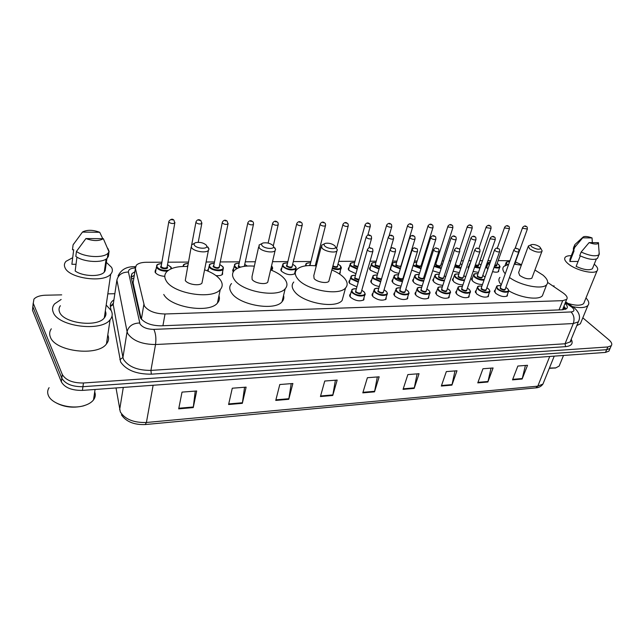 <?xml version="1.0" encoding="UTF-8"?>
<svg xmlns="http://www.w3.org/2000/svg" width="644" height="644" viewBox="0 0 644 644"><rect width="100%" height="100%" fill="white"/><g stroke="black" fill="none" stroke-linecap="round" stroke-linejoin="round"><path stroke-width="0.97" d="M207.473 270.899L208.519 268.942M233.289 271.873L233.064 269.144L233.643 268.669M295.081 273.603C290.742 275.6 286.186 274.787 281.404 271.156L281.211 268.612L281.79 268.154M355.939 273.708L348.992 270.456L348.589 267.88L349.169 267.453M377.73 273.523L370.332 270.23L369.865 267.654L370.437 267.236M398.95 273.322C395.609 272.839 393.001 271.736 391.117 270.013L390.312 268.814M468.478 268.54L468.309 266.64L468.872 266.254M487.782 269.329L486.55 266.455L487.114 266.077M164.784 276.357C160.187 276.002 157.015 274.698 155.26 272.468L155.405 270.021L156.001 269.522M356.929 286.862L349.676 283.465L349.281 280.736L349.877 280.285M379.3 286.491C375.943 285.944 373.367 284.801 371.564 283.062L371.105 280.325L371.693 279.882M401.059 286.105C397.589 285.646 394.861 284.503 392.872 282.668L392.341 279.931L392.929 279.504M422.239 285.719C418.672 285.356 415.799 284.213 413.617 282.289L413.013 279.552L413.601 279.126M442.847 285.316C439.224 285.075 436.213 283.948 433.823 281.911L433.146 279.182L433.734 278.772M462.923 284.906C459.269 284.809 456.129 283.69 453.505 281.549L452.764 278.828L453.352 278.417M482.485 284.479C478.846 284.543 475.578 283.449 472.688 281.195L471.883 278.482L472.463 278.079M364.021 297.608L363.876 299.798C359.755 301.73 355.263 300.861 350.4 297.19L350.014 294.284L350.626 293.809M386.207 297.109L386.062 299.194C382.101 301.046 377.698 300.176 372.868 296.586L372.417 293.672L373.021 293.213M407.797 296.618L407.652 298.615C403.828 300.378 399.522 299.508 394.724 295.999L394.192 293.084L394.804 292.634M428.807 296.135L428.663 298.043C424.976 299.734 420.757 298.856 415.992 295.419L415.38 292.521L415.992 292.078M449.254 295.66L449.118 297.488C445.559 299.098 441.422 298.228 436.688 294.863L436.004 291.965L436.608 291.531M469.17 295.194L469.033 296.948C465.604 298.486 461.539 297.608 456.838 294.324L456.081 291.434L456.685 291.007M488.571 294.743L488.434 296.417C485.125 297.89 481.132 297.013 476.463 293.793L475.642 290.911L476.246 290.492M507.472 294.292L507.343 295.894C504.139 297.311 500.219 296.433 495.59 293.278L494.689 290.404L495.292 290.001M161.805 262.205L146.268 262.277C141.503 262.358 138.178 263.356 136.278 265.272L135.401 268.427L144.425 306.037C148.305 311.124 155.172 313.773 165.033 313.982L562.703 300.659L566.631 299.428C567.944 297.705 566.736 295.524 563.009 292.867L547.666 282.45M133.582 279.85L133.115 282.772L141.221 319.022M509.943 260.723L498.158 260.619M490.817 260.651L487.943 260.667M482.501 260.691L479.957 260.699M471.118 260.748L468.8 260.756M463.318 260.78L461.297 260.788M450.889 260.836L449.15 260.844M443.627 260.876L442.162 260.884M436.817 260.909L435.851 260.909M430.095 260.941L428.976 260.941M423.414 260.973L422.536 260.973M417.151 260.997L414.527 261.013M408.723 261.037L408.264 261.037M396.97 261.094L392.599 261.118M376.257 261.19L370.042 261.223M354.989 261.295L338.712 261.367M317.42 261.472L316.317 261.48M310.69 261.504L293.302 261.585M287.61 261.609L272.525 261.681M255.33 261.762L245.284 261.81M239.463 261.842L220.232 261.931M214.331 261.955L206.12 261.995M188.33 262.084L167.875 262.18M521.503 264.724L515.401 261.971M222.607 271.824L222.583 274.312C221.351 275.479 219.153 275.906 215.982 275.592M340.249 271.148L340.169 273.153L339.179 273.789M419.606 273.112L411.709 270.126M439.723 272.895L432.688 270.778M459.333 272.662L453.159 271.196M478.452 272.412L473.107 271.47M498.738 270.053L498.657 271.502C497.603 272.372 495.566 272.42 492.571 271.631M134.878 271.736L131.923 273.644L131.046 276.815L140.424 317.854C144.272 323.006 151.123 325.671 160.984 325.824L562.848 309.756L566.744 308.492C567.855 307.172 567.292 305.457 565.07 303.348M582.812 317.838L608.846 339.774C611.631 342.214 612.428 344.202 611.245 345.723L607.839 346.955L83.454 382.995C72.804 383.099 65.752 380.258 62.299 374.47L33.263 303.316L33.931 299.146C36.136 296.723 40.025 295.411 45.595 295.21L61.703 294.863M107.83 293.865L114.841 293.712M609.441 349.869L608.886 351.157L605.481 352.413L82.416 390.393C71.806 390.53 64.786 387.688 61.357 381.876L32.522 310.295L33.198 303.139L32.892 306.81L61.824 378.181L32.892 306.81L33.263 303.316M82.416 390.393L82.931 386.698C72.305 386.819 65.269 383.977 61.824 378.181C65.269 383.977 72.305 386.819 82.931 386.698L606.656 349.684L82.931 386.698L83.454 382.995M610.617 347.164L610.061 348.444L606.656 349.684L610.061 348.444L610.617 347.164M563.935 306.19L566.012 309.039M131.175 277.387L134.314 275.221M525.415 365.454L522.139 379.026L527.516 365.293L517.848 366.042L512.511 379.863L522.139 379.026M491.042 368.127L487.862 382.005L493.095 367.966L482.952 368.754L477.768 382.882L487.862 382.005M454.986 370.92L451.919 385.128L456.982 370.767L446.332 371.596L441.325 386.046L451.919 385.128M417.119 373.866L414.181 388.404L419.051 373.713L407.861 374.583L403.055 389.37L414.181 388.404M195.237 391.093L193.248 407.596L196.678 390.98L182.019 392.116L178.702 408.86L193.248 407.596M244.559 387.261L242.329 403.329L246.121 387.141L232.283 388.211L228.588 404.521L242.329 403.329M291.209 383.639L288.77 399.296L292.883 383.51L279.786 384.524L275.753 400.423L288.77 399.296M335.395 380.21L332.763 395.472L337.166 380.073L324.753 381.031L320.43 396.543L332.763 395.472M377.312 376.957L374.518 391.85L379.163 376.812L367.386 377.722L362.805 392.864L374.518 391.85M32.522 310.295L32.82 306.625M94.129 395.746L93.839 397.694M86.24 404.899L83.366 405.921C72.635 408.441 62.935 407.056 54.257 401.776M94.692 391.922C95.771 394.724 95.384 397.38 93.517 399.908C91.545 402.428 88.389 404.343 84.042 405.639C71.154 409.737 51.552 404.118 48.356 395.408L48.203 395.03C47.262 392.446 47.559 389.99 49.097 387.672M106.188 305.031L111.187 310.553C112.837 313.829 112.467 316.896 110.084 319.738C101.341 332.038 58 326.621 53.259 312.332C51.995 309.257 52.446 306.423 54.627 303.839L61.14 299.476M107.798 334.944C109.166 338.14 108.715 341.143 106.445 343.944C97.735 356.671 54.957 351.608 50.345 336.989C49.194 334.075 49.516 331.346 51.311 328.802M106.365 262.366L111.549 267.349C112.869 269.804 112.595 272.066 110.72 274.135C103.765 283.167 69.029 278.417 65.012 267.687C63.933 265.352 64.271 263.227 66.026 261.319L72.7 257.697M105.31 310.996C106.429 313.467 106.091 315.769 104.296 317.911C97.373 327.579 63.434 323.344 59.602 312.139C58.628 309.836 58.886 307.703 60.383 305.731M76.032 264.273L71.878 264.29L73.698 249.759L72.474 249.759L73.086 244.857L74.052 243.416M82.448 232.098L83.076 231.671C87.729 229.675 93.283 229.884 99.723 232.291L82.448 232.098L73.086 244.857M99.723 232.291L102.766 238.691M76.95 257.109L75.179 270.995C82.617 276.493 100.231 277.113 104.248 272.146L105.165 270.722L106.936 258.429M104.449 270.73L105.165 270.722M103.338 238.691C98.991 241.21 93.179 241.17 85.91 238.554L103.338 238.691L108.997 251.812L108.055 253.164C103.708 258.381 84.267 257.399 76.435 251.434L75.815 256.368C83.615 262.349 103.016 263.291 107.363 258.027L108.425 256.32L108.997 251.812M109.126 251.474L107.79 248.318M85.91 238.554L76.435 251.434M206.434 245.3L206.804 246.249C207.312 249.397 196.428 248.528 194.432 245.243C193.691 244.06 194.142 243.182 195.784 242.611C200.131 241.911 203.681 242.804 206.434 245.3M207.956 247.071L208.986 249.003L208.398 250.427C205.903 253.422 193.747 251.402 191.461 247.586L191.558 244.865L194.569 243.247M191.155 247.03L185.287 280.47C187.501 284.415 199.455 286.314 201.95 283.135L202.393 280.889M204.575 269.804C212.077 272.476 217.35 275.857 220.393 279.947C222.84 283.513 222.784 286.725 220.24 289.591C212.319 299.927 172.962 293.664 166.192 280.76C164.172 277.371 164.349 274.368 166.724 271.752C170.757 267.888 177.688 266.141 187.501 266.495M218.96 295.757C219.894 298.446 219.387 300.877 217.439 303.05C209.517 313.62 170.435 307.534 163.761 294.453M273.137 245.614L273.628 246.716C274.038 249.574 264.225 248.616 262.028 245.565C261.174 244.39 261.52 243.529 263.066 242.989C267.002 242.386 270.359 243.263 273.137 245.614M274.908 247.876L275.608 249.445L275.077 250.701C272.839 253.39 261.73 251.385 259.194 247.819L259.065 245.042L262.076 243.48M258.655 246.902L252.021 276.558L252.11 279.464C254.565 283.151 265.497 285.051 267.751 282.193L268.194 280.277M270.609 269.892C277.009 272.396 281.686 275.423 284.64 278.973C287.522 282.66 287.699 285.928 285.187 288.762C278.031 298.051 242.055 291.78 234.424 279.729C231.969 276.212 231.921 273.145 234.287 270.536C238.135 266.922 244.817 265.465 254.348 266.149M283.545 295.507C284.189 297.834 283.69 299.919 282.032 301.746C274.859 311.245 239.125 305.127 231.599 292.915C229.175 289.349 229.143 286.226 231.51 283.553M334.969 245.911L335.572 247.135C335.918 249.735 326.991 248.705 324.665 245.863C323.699 244.696 323.948 243.859 325.405 243.352C328.987 242.828 332.175 243.682 334.969 245.911M335.733 247.36L337.392 249.824L336.909 250.943C334.896 253.358 324.673 251.385 321.936 248.037L321.589 245.235L324.592 243.73M321.187 246.805L313.797 275.6L314.087 278.53C316.735 281.992 326.806 283.875 328.843 281.299L329.277 279.673M331.853 269.973C337.343 272.291 341.497 274.988 344.331 278.079C347.615 281.855 348.026 285.139 345.57 287.932C339.09 296.296 305.972 290.074 297.665 278.78C294.799 275.157 294.533 272.05 296.86 269.474C300.523 266.101 306.995 264.901 316.293 265.883M343.574 295.161L342.109 300.466C335.605 309.031 302.696 302.93 294.501 291.491C291.676 287.82 291.434 284.664 293.769 282.024M539.744 246.885L540.783 248.375C539.221 249.896 536.251 249.381 531.872 246.845C530.592 245.734 530.527 244.978 531.678 244.567C534.27 244.261 536.951 245.034 539.744 246.885M541.322 249.381L542.143 250.902L541.837 251.603C538.617 252.826 534.512 251.876 529.513 248.745L528.386 245.968L531.3 244.72M528.088 246.781L518.637 272.541L519.692 275.439C524.57 278.635 528.627 279.552 531.855 278.208L532.169 277.363M534.923 270.029L542.924 275.085C547.505 279.021 548.744 282.241 546.635 284.737C542.49 289.937 520.457 285.67 509.452 277.459M543.447 293.028L542.393 295.773C538.569 300.466 520.408 297.842 508.768 290.806M505.242 273.789C502.61 270.722 502.151 268.258 503.866 266.391L508.639 264.338M514.282 264.153L521.326 265.199M501.233 284.906C498.641 281.806 498.206 279.295 499.937 277.379M555.514 367.949L549.308 368.328M559.998 364.021L559.161 366.074L555.78 367.885L549.413 368.07M585.976 297.939C588.89 301.046 589.526 303.566 587.891 305.498C585.356 307.824 580.268 308.202 572.637 306.641M581.291 321.517L580.357 323.787L576.807 325.614M594.235 264.209C597.527 266.978 598.469 269.184 597.06 270.834C594.05 274.666 576.042 270.375 568.394 263.976C564.885 261.094 563.862 258.816 565.311 257.149C566.382 256.119 568.378 255.636 571.3 255.708M584.39 301.819L583.681 303.557C581.001 305.779 575.768 305.739 567.984 303.453M578.087 261.456L569.892 261.496L569.972 259.105L573.305 250.588M569.892 261.496L574.094 250.798L573.434 250.798L573.393 248.141L574.319 245.783M582.715 237.829L583.327 236.847C585.146 236.123 588.061 236.485 592.053 237.934L582.715 237.829L574.842 247.199L574.794 244.559M592.053 237.934L592.319 242.627M573.434 250.798L574.842 247.199M580.284 255.926L576.122 266.407C583.77 269.812 589.188 270.601 592.383 268.765L592.85 267.614M552.93 286.025L554.13 285.888M598.477 242.675L598.397 243.191C597.149 244.527 594.058 244.326 589.107 242.603L598.477 242.675L598.711 247.199M599.137 252.633L598.928 254.823C595.426 256.714 589.501 255.781 581.162 252.029L579.729 255.644C588.053 259.403 593.961 260.321 597.471 258.413L597.962 257.214M589.107 242.603L581.162 252.029M141.39 319.215L143.837 304.58M565.287 309.329L563.138 308.194M133.839 278.216L131.489 278.82M162.916 325.751L165.033 313.982M133.115 282.772L135.401 268.427M559.032 309.909L562.703 300.659M135.321 267.944C130.555 268.242 128.261 269.611 128.438 272.05L140.022 323.996C142.606 327.49 147.218 329.285 153.86 329.382L571.019 311.946C574.496 311.511 574.859 309.981 572.114 307.349L565.351 302.64M579.125 319.827L578.352 321.847L573.289 323.554L155.526 344.524C142.147 344.419 132.914 340.805 127.826 333.689L127.085 331.644L122.932 357.509L123.648 359.602C128.623 366.855 137.719 370.453 150.929 370.405L565.046 343.767L570.109 341.94L570.914 339.992M571.212 339.251C573.45 343.518 571.582 345.981 565.601 346.657L151.332 374.172L150.929 370.405L155.526 344.524C156.323 338.551 155.768 333.503 153.86 329.382M573.538 307.269L571.131 306.608M151.332 374.172C136.448 374.253 126.216 370.187 120.637 362L112.056 315.938M111.05 310.295L110.374 306.512C109.971 303.896 111.154 301.674 113.924 299.846M62.299 374.47L61.357 381.876M607.839 346.955L605.481 352.413M110.357 306.423L113.416 303.195M139.635 322.99C132.849 323.191 128.663 326.073 127.085 331.644L116.902 280.043L113.215 304.548L122.932 357.509L119.84 359.634M113.69 301.368L113.215 304.548L110.374 306.512M571.019 311.946C573.989 315.053 574.746 318.917 573.289 323.554L565.046 343.767L565.601 346.657M135.321 267.381L134.226 266.697C126.466 266.592 121.088 269.675 118.077 275.946M128.438 272.05C122.167 272.122 118.327 274.787 116.902 280.043M563.387 307.574L565.714 309.192M116.025 387.946L120.307 411.91C125.041 419.308 133.743 422.834 146.405 422.488L145.214 424.557C134.081 424.951 126.152 421.699 121.418 414.808M119.639 409.761L123.294 387.422M554.243 356.132L542.94 384.066C541.242 386.432 538.859 387.704 535.808 387.881L537.796 386.159L542.94 384.066L543.802 381.94M153.127 385.257L146.405 422.488L537.796 386.159L549.735 356.454M374.647 391.294L362.974 392.309M332.892 394.909L320.591 395.98M288.882 398.717L275.906 399.844M242.434 402.742L228.725 403.925M193.345 406.984L178.823 408.24M414.325 387.865L403.233 388.823M452.064 384.597L441.51 385.514M488.015 381.49L477.961 382.359M522.3 378.527L512.705 379.356M365.108 293.672L364.737 295.105C360.873 296.892 356.655 296.079 352.075 292.65L351.713 289.937C352.196 289.035 353.765 288.625 356.406 288.705M356.39 288.762C352.324 288.737 351.061 289.889 352.606 292.223C356.229 296.594 368.288 296.272 364.053 291.949L361.759 290.291M361.252 292.07C361.195 294.236 359.272 294.268 355.48 292.159L355.882 290.549M367.346 249.88L355.858 290.645L356.011 291.732C357.839 293.101 359.529 293.423 361.075 292.714L361.228 292.167M367.668 250.395L367.491 249.373C369.761 246.652 369.302 247.739 371.982 248.439C372.659 248.383 372.94 249.381 372.836 251.434C371.282 252.07 369.567 251.724 367.668 250.395M371.194 248.246L370.356 248.238L371.194 248.246M372.973 250.902L361.212 292.223M387.334 293.213L386.972 294.566C383.252 296.28 379.123 295.459 374.575 292.102L374.14 289.389C374.599 288.512 376.152 288.126 378.785 288.238M378.769 288.287C374.703 288.214 373.48 289.349 375.098 291.684C378.817 295.999 390.538 295.677 386.231 291.418L384.057 289.856M383.55 291.587C383.502 293.672 381.618 293.688 377.891 291.619L378.261 290.025M390.055 249.888L378.229 290.114L378.414 291.201C380.234 292.537 381.884 292.867 383.365 292.183L383.518 291.676M390.409 250.444L390.2 249.413C392.478 246.716 392.027 247.851 394.611 248.504C395.295 248.455 395.577 249.445 395.464 251.482C393.975 252.086 392.285 251.74 390.409 250.444M393.862 248.318L393.057 248.318L393.862 248.318M395.593 250.983L383.502 291.732M408.956 292.77L408.602 294.042C405.02 295.677 400.971 294.855 396.454 291.571L395.947 288.866C396.374 288.013 397.903 287.651 400.552 287.779M400.536 287.828C396.471 287.707 395.287 288.818 396.97 291.16C400.777 295.411 412.176 295.097 407.797 290.903L405.752 289.43M405.229 291.112C405.197 293.125 403.345 293.125 399.691 291.096L400.021 289.51M412.128 249.904L399.988 289.599L400.198 290.686C402.009 291.998 403.627 292.32 405.052 291.668L405.205 291.193M412.506 250.484L412.265 249.461C414.567 246.789 414.084 247.964 416.604 248.56C417.304 248.52 417.586 249.51 417.457 251.522C416.024 252.102 414.374 251.756 412.506 250.484M415.895 248.399L415.114 248.391L415.895 248.399M417.586 251.063L405.189 291.257M429.991 292.336L429.645 293.535C426.191 295.089 422.223 294.268 417.747 291.064L417.159 288.351C417.562 287.514 419.083 287.176 421.723 287.337M421.707 287.385C417.65 287.224 416.499 288.311 418.246 290.653C422.142 294.839 433.235 294.533 428.783 290.404L426.851 289.011M426.328 290.645C426.304 292.593 424.493 292.577 420.894 290.589L421.184 289.019M433.589 249.92L421.16 289.1L421.401 290.186C423.197 291.466 424.782 291.796 426.159 291.168L426.304 290.726M433.992 250.532L433.718 249.51C436.044 246.861 435.481 248.069 437.992 248.624C438.709 248.6 438.991 249.582 438.838 251.571C437.461 252.118 435.843 251.772 433.992 250.532M437.324 248.471L436.56 248.463L437.324 248.471M438.966 251.136L426.28 290.782M450.462 291.909L450.132 293.028C446.799 294.525 442.911 293.696 438.459 290.557L437.807 287.86C438.033 287.063 439.538 286.749 442.323 286.91M442.307 286.95C438.258 286.749 437.139 287.82 438.958 290.162C442.927 294.284 453.722 293.994 449.214 289.913L447.387 288.609M446.864 290.186C446.847 292.078 445.068 292.046 441.534 290.098L441.792 288.536M454.463 249.936L441.768 288.617L442.034 289.695C443.813 290.951 445.366 291.281 446.695 290.686L446.831 290.267M454.889 250.572L454.592 249.55C456.878 246.942 456.427 248.157 458.802 248.689C459.526 248.681 459.808 249.655 459.647 251.611C458.319 252.134 456.733 251.788 454.889 250.572M458.166 248.544L457.417 248.536L458.166 248.544M459.768 251.208L446.815 290.323M470.402 291.482L470.08 292.545C466.868 293.97 463.052 293.149 458.633 290.074L457.908 287.377C458.085 286.604 459.575 286.314 462.384 286.491M462.368 286.532C458.327 286.29 457.24 287.337 459.116 289.679C463.165 293.745 473.67 293.455 469.106 289.438L467.383 288.214M466.852 289.744C466.852 291.571 465.113 291.523 461.627 289.615L461.853 288.069M474.781 249.961L461.829 288.142L462.118 289.22C463.889 290.452 465.411 290.774 466.699 290.211L466.828 289.824M475.224 250.613L474.902 249.598C477.196 247.006 476.745 248.262 479.047 248.745C479.78 248.737 480.062 249.703 479.893 251.651C478.613 252.15 477.051 251.804 475.224 250.613M478.444 248.608L477.719 248.608L478.444 248.608M480.013 251.273L466.811 289.872M489.826 291.072L489.521 292.062C486.413 293.431 482.662 292.609 478.275 289.599L477.486 286.91C477.639 286.153 479.12 285.88 481.921 286.081M481.905 286.121C477.864 285.839 476.818 286.87 478.758 289.204C482.863 293.221 493.103 292.94 488.49 288.979L486.856 287.82M486.333 289.309C486.341 291.072 484.626 291.024 481.197 289.148L481.39 287.61M494.552 249.977L481.366 287.683L481.68 288.762C483.443 289.961 484.94 290.291 486.18 289.744L486.309 289.381M495.027 250.653L494.673 249.639C496.999 247.063 496.492 248.367 498.754 248.801C499.494 248.793 499.776 249.759 499.599 251.683C498.367 252.166 496.838 251.82 495.027 250.653M498.182 248.681L497.482 248.673L498.182 248.681M499.72 251.337L486.284 289.438M508.752 290.661L508.454 291.595C505.451 292.907 501.773 292.086 497.41 289.132L496.556 286.459C496.669 285.719 498.134 285.461 500.96 285.686M500.943 285.727C496.91 285.405 495.888 286.419 497.884 288.754C502.054 292.706 512.036 292.432 507.367 288.528L505.83 287.441M505.307 288.89C505.323 290.597 503.648 290.533 500.267 288.697L500.42 287.176M513.807 250.001L500.396 287.24L500.742 288.311C502.489 289.486 503.962 289.816 505.162 289.293L505.282 288.955M514.298 250.693L513.92 249.679C516.263 247.143 515.699 248.447 517.953 248.866C518.702 248.858 518.984 249.816 518.798 251.724C517.599 252.182 516.102 251.836 514.298 250.693M517.406 248.745L516.721 248.737L517.406 248.745M518.911 251.393L505.258 289.011M358.233 282.209L351.31 279.013L350.932 276.469C351.222 275.672 352.743 275.286 355.496 275.302M355.48 275.35C351.543 275.302 350.328 276.389 351.825 278.602L358.41 281.605M358.821 280.124L354.627 278.562L355.005 277.049M366.146 237.153L354.981 277.129L355.134 278.152L359.006 279.48M371.62 238.167L371.499 238.658C369.994 239.254 368.32 238.916 366.46 237.636L366.283 236.678C367.756 234.722 369.213 234.408 370.654 235.744C371.298 235.672 371.58 236.638 371.499 238.658L368.875 247.932M369.076 235.551L369.889 235.559L369.076 235.551M380.644 281.895L373.222 278.667L372.779 276.123C373.101 275.326 374.607 274.956 377.295 275.02M377.279 275.069C373.351 274.98 372.168 276.043 373.729 278.264L380.821 281.299M381.288 279.713L376.458 278.224L376.804 276.719M388.268 237.338L376.78 276.791L376.965 277.814L381.506 278.973M393.661 238.417L393.532 238.876C392.091 239.447 390.441 239.109 388.606 237.861L388.396 236.895C389.894 234.98 391.327 234.674 392.687 235.986C393.347 235.913 393.629 236.879 393.532 238.876L390.658 248.656M391.182 235.801L391.963 235.809L391.182 235.801M402.444 281.573C399.119 281.17 396.487 280.092 394.555 278.337L394.048 275.785C394.361 275.004 395.851 274.658 398.515 274.755M398.499 274.803C394.571 274.666 393.42 275.713 395.054 277.934L402.629 280.969M403.225 279.021C401.598 279.729 399.755 279.359 397.71 277.894L398.016 276.397M409.777 237.531L397.992 276.469L398.201 277.492C399.972 278.755 401.558 279.069 402.943 278.45L403.08 278.007M415.09 238.658L414.969 239.093C413.577 239.64 411.967 239.302 410.139 238.079L409.898 237.113C411.403 235.237 412.812 234.939 414.124 236.219C414.792 236.147 415.074 237.113 414.969 239.093L403.064 278.071M412.675 236.042L413.44 236.05L412.675 236.042M403.104 277.934L403.394 278.482M423.655 281.235C420.242 280.945 417.457 279.874 415.316 278.007L414.744 275.463C415.058 274.682 416.531 274.36 419.172 274.489M419.155 274.537C415.235 274.368 414.116 275.391 415.815 277.612C417.908 279.416 420.588 280.422 423.849 280.631M423.688 277.653C423.671 279.512 421.909 279.488 418.399 277.572L418.672 276.091M430.707 237.708L418.648 276.155L418.882 277.178C420.645 278.409 422.198 278.731 423.535 278.136L423.663 277.725M435.948 238.9L435.827 239.302C434.491 239.826 432.913 239.488 431.094 238.288L430.828 237.322C432.349 235.487 433.734 235.197 434.99 236.445C435.674 236.388 435.948 237.346 435.827 239.302L423.647 277.781M433.597 236.284L434.338 236.292L433.597 236.284M425.104 276.662L424.179 276.107M444.304 280.881C440.834 280.728 437.912 279.665 435.545 277.693L434.901 275.149C435.247 274.376 436.713 274.07 439.289 274.239M439.28 274.28C435.352 274.07 434.273 275.077 436.028 277.298C438.379 279.222 441.204 280.212 444.505 280.269M443.74 277.379C443.732 279.174 442.001 279.134 438.548 277.266L438.789 275.785M451.082 237.894L438.765 275.849L439.031 276.872C440.778 278.079 442.291 278.401 443.587 277.83L443.716 277.443M456.25 239.125L456.137 239.504C454.841 240.003 453.296 239.665 451.492 238.489L451.203 237.531C452.708 235.728 454.076 235.446 455.3 236.662C455.984 236.614 456.266 237.556 456.137 239.504L443.692 277.508M453.956 236.509L454.68 236.517L453.956 236.509M445.648 276.799L444.231 275.874M464.413 280.51C460.927 280.518 457.876 279.472 455.244 277.379L454.543 274.843C454.64 274.119 456.089 273.837 458.89 273.99M458.874 274.03C454.954 273.789 453.907 274.771 455.719 277.001C458.367 279.061 461.337 280.019 464.63 279.882M465.612 276.968L463.769 275.648M463.269 277.113C463.278 278.852 461.579 278.796 458.174 276.96L458.383 275.495M470.925 238.071L458.367 275.56L458.649 276.574C460.388 277.757 461.877 278.079 463.125 277.532L463.253 277.17M476.029 239.351L475.916 239.697C474.668 240.18 473.147 239.842 471.352 238.691L471.038 237.733C472.591 235.97 473.936 235.688 475.071 236.879C475.771 236.847 476.053 237.789 475.916 239.697L463.229 277.234M473.783 236.734L474.491 236.742L473.783 236.734M484.014 280.108C480.569 280.317 477.381 279.303 474.443 277.081L473.678 274.545C473.767 273.829 475.2 273.563 477.993 273.748M477.977 273.789C474.065 273.507 473.042 274.481 474.918 276.703C477.929 278.924 481.036 279.842 484.248 279.44M485.029 277.194L482.807 275.423M482.316 276.848C482.332 278.53 480.657 278.466 477.309 276.662L477.486 275.213M490.245 238.248L477.47 275.27L477.776 276.284C479.498 277.443 480.963 277.765 482.171 277.242L482.292 276.904M495.284 239.56L490.704 238.884L490.358 237.926C491.911 236.203 493.24 235.921 494.342 237.089C495.051 237.056 495.333 237.99 495.18 239.89L482.267 276.96M493.103 236.952L493.787 236.96L493.103 236.952M171.409 267.928L171.554 268.62M167.295 271.188C162.336 271.293 158.77 270.086 156.581 267.582L156.717 265.304L157.917 264.499M161.555 263.662C157.74 263.943 156.275 265.103 157.152 267.131C159.704 269.812 163.455 270.866 168.406 270.311M170.885 268.91L170.773 267.035L167.432 264.7M167.078 266.697L167.384 267.059C168.97 269.264 161.805 269.329 160.573 267.107L161.201 265.658M168.776 221.963L161.137 266.664C163.004 268.178 164.936 268.476 166.933 267.542L167.062 266.785M174.894 222.341L174.782 223.082C172.761 223.903 170.789 223.581 168.865 222.108L168.905 221.254C170.861 218.952 172.544 218.598 173.944 220.192L174.782 223.082L167.126 266.986M171.755 219.829L172.745 219.846L171.755 219.829M187.042 266.471L187.686 265.521M201.902 222.864L201.789 223.565C199.849 224.345 197.925 224.023 196.018 222.591L196.034 221.721C197.354 219.451 198.996 219.097 200.944 220.675L201.789 223.565L198.215 242.289M198.859 220.337L199.825 220.353L198.859 220.337M182.968 266.463L183.419 265.07C183.653 264.249 185.206 263.71 188.072 263.452M188.064 263.517C184.723 263.71 183.25 264.692 183.645 266.439M223.444 267.751L223.098 269.442C221.142 271.993 211.28 270.383 209.324 267.18L209.332 264.853L210.483 264.096M214.049 263.372C210.234 263.557 208.841 264.684 209.872 266.745C212.625 271.076 226.173 270.931 222.711 266.648L219.701 264.531M219.314 266.423L219.524 266.672C218.928 268.838 216.787 268.854 213.1 266.721L213.663 265.264M222.22 222.808L213.647 266.286C215.49 267.735 217.326 268.033 219.161 267.188L219.298 266.511M228.105 223.379L227.992 224.032C226.141 224.78 224.265 224.45 222.365 223.049L222.349 222.172C223.677 219.958 225.279 219.62 227.147 221.142L227.992 224.032L219.298 266.608M225.159 220.836L226.1 220.852L225.159 220.836M236.686 268.701L234.561 266.986L234.505 264.636C234.698 263.847 236.251 263.356 239.174 263.171M239.166 263.235C235.342 263.38 233.989 264.483 235.1 266.552L237.394 268.323M239.479 267.461L238.232 266.527L238.763 265.078M247.763 223.21L238.747 265.159L238.771 266.101L240.462 267.147M253.551 223.871L253.43 224.482C251.651 225.199 249.824 224.869 247.94 223.5L247.892 222.615C249.252 220.457 250.822 220.119 252.585 221.6C253.301 221.85 253.583 222.808 253.43 224.482L244.301 266.342M250.693 221.319L251.595 221.335L250.693 221.319M247.207 266.044L244.712 264.451M272.557 267.566L272.219 269.095L270.705 269.933M270.778 269.2C272.356 268.54 272.67 267.566 271.736 266.278L271.51 266.028M278.256 224.345L278.136 224.925C276.429 225.609 274.642 225.279 272.774 223.935L272.702 223.049C274.086 220.94 275.616 220.61 277.29 222.051C278.023 222.301 278.305 223.259 278.136 224.925L273.306 245.823M275.479 221.786L276.365 221.802L275.479 221.786M296.095 267.477L295.757 268.926C291.692 270.77 287.409 270.005 282.917 266.608L282.724 264.241C282.974 263.444 284.495 263.01 287.296 262.921M287.28 262.977C283.465 263.034 282.185 264.112 283.441 266.197C286.556 270.343 298.985 270.214 295.226 266.109L292.642 264.29M292.215 266.036L292.296 266.125C292.038 268.202 290.074 268.218 286.403 266.173L286.862 264.724M296.667 223.991L286.918 265.755C288.721 267.107 290.436 267.413 292.062 266.68L292.199 266.117M302.261 224.804L302.141 225.352C300.498 226.004 298.752 225.674 296.9 224.362L296.795 223.468C298.204 221.407 299.702 221.077 301.295 222.486C302.036 222.744 302.318 223.701 302.141 225.352L292.183 266.181M299.565 222.236L300.418 222.252L299.565 222.236M309.217 265.545L309.917 264.563M320.092 224.37L309.957 265.529M325.59 225.247L325.47 225.762C323.9 226.382 322.193 226.052 320.342 224.772L320.221 223.871C321.63 221.866 323.103 221.544 324.624 222.913C325.381 223.178 325.663 224.128 325.47 225.762L315.222 265.763M322.974 222.679L323.803 222.695L322.974 222.679M305.683 265.835L305.836 264.048C306.101 263.259 307.615 262.849 310.36 262.808M316.582 264.732L315.616 264.209M310.344 262.857C306.745 262.841 305.433 263.807 306.391 265.747M341.264 267.3L340.942 268.596C339.171 269.9 336.273 269.876 332.24 268.516M332.401 267.912C338.937 269.643 341.57 268.926 340.306 265.771L337.971 264.137M337.528 265.787L337.528 265.795C337.955 267.574 336.377 267.799 332.787 266.479M348.275 225.682L348.154 226.165C346.649 226.76 344.975 226.43 343.139 225.175L342.986 224.273C344.411 222.309 345.86 221.995 347.317 223.323C348.074 223.589 348.356 224.539 348.154 226.165L337.512 265.859M345.731 223.106L346.536 223.122L345.731 223.106M332.948 265.843C334.791 266.817 336.265 266.986 337.376 266.358L337.496 265.924M357.211 269.152L350.586 266.093L350.199 263.694C350.489 262.921 351.97 262.551 354.635 262.583M354.619 262.631C350.803 262.567 349.628 263.589 351.085 265.69L357.372 268.564M357.758 267.188L353.814 265.666L354.176 264.241M365.011 225.094L354.152 264.306L354.313 265.272L357.935 266.568M370.348 226.1L370.228 226.551C368.771 227.123 367.136 226.793 365.317 225.561L365.132 224.659C366.581 222.735 367.998 222.43 369.39 223.726C370.002 223.637 370.284 224.571 370.228 226.551L367.805 235.197M367.861 223.524L368.65 223.54L367.861 223.524M379.042 269.023L371.942 265.924L371.499 263.525C371.805 262.752 373.262 262.406 375.887 262.478M375.871 262.527C372.063 262.422 370.92 263.42 372.433 265.529L379.211 268.443M379.638 266.986L375.098 265.513L375.42 264.088M386.569 225.448L375.404 264.153L375.589 265.119L379.831 266.31M391.818 226.511L391.705 226.929C390.304 227.477 388.702 227.147 386.891 225.939L386.682 225.038C388.131 223.154 389.523 222.856 390.868 224.12C391.496 224.032 391.769 224.965 391.705 226.929L389.089 235.905M389.403 223.935L390.167 223.951L389.403 223.935M400.294 268.886L392.751 265.763L392.236 263.364C392.542 262.607 393.991 262.277 396.591 262.382M396.575 262.422C392.768 262.285 391.649 263.267 393.234 265.376L400.463 268.307M400.971 266.632L395.827 265.36L396.116 263.943M407.547 225.786L396.1 264.008L396.31 264.966C398.048 266.181 399.594 266.495 400.938 265.908L401.067 265.489M412.724 226.897L412.611 227.3C411.258 227.815 409.689 227.485 407.894 226.31L407.66 225.4C409.133 223.565 410.502 223.267 411.774 224.506C412.41 224.418 412.691 225.352 412.611 227.3L401.043 265.553M410.365 224.329L411.113 224.345L410.365 224.329M420.983 268.725L413.086 265.674M413.287 265.014L421.16 268.146M421.176 265.312C421.168 267.083 419.445 267.051 416.016 265.207L416.282 263.807M427.97 226.124L416.266 263.863L416.499 264.821C418.222 266.012 419.735 266.326 421.039 265.763L421.16 265.368M433.082 227.284L432.969 227.654C431.665 228.153 430.128 227.823 428.349 226.672L428.083 225.762C429.58 223.959 430.925 223.669 432.132 224.877C432.792 224.804 433.066 225.73 432.969 227.654L421.144 265.433M430.78 224.716L431.512 224.732L430.78 224.716M422.384 264.265L421.643 263.839M416.74 262.325L414.092 262.406M441.132 268.556L434.08 266.447M434.257 265.867L441.325 267.968M440.77 265.199C440.77 266.914 439.079 266.866 435.698 265.062L435.932 263.67M447.87 226.455L435.916 263.718L436.173 264.684C437.888 265.843 439.377 266.157 440.633 265.618L440.746 265.256M452.909 227.654L448.264 227.018L447.983 226.116C449.456 224.345 450.784 224.056 451.967 225.247C452.627 225.175 452.909 226.092 452.804 228.008L440.729 265.32M450.671 225.094L451.38 225.102L450.671 225.094M442.444 264.523L441.229 263.766M436.391 262.229L435.449 262.148M460.774 268.363L454.567 266.938M454.745 266.399L460.975 267.759M472.237 228.016L467.673 227.356L467.367 226.455C468.856 224.724 470.168 224.442 471.303 225.601C471.971 225.545 472.253 226.455 472.133 228.346L459.848 265.135M470.048 225.456L470.74 225.472L470.048 225.456M455.356 264.547C457.063 265.69 458.52 265.996 459.736 265.481L459.824 265.199M459.864 265.087C460.041 266.688 458.472 266.705 455.163 265.143M461.965 264.805L460.331 263.694M479.925 268.146L474.548 267.268M474.725 266.745L480.142 267.518M480.971 265.119L478.951 263.621M491.074 228.362L486.598 227.694L486.26 226.793C487.774 225.094 489.062 224.812 490.14 225.947C490.825 225.899 491.106 226.809 490.97 228.668L478.468 265.022M488.933 225.811L489.609 225.827L488.933 225.811M475.28 265.135L478.452 265.087M469.967 264.153L470.587 262.309M478.484 264.974C479.007 266.27 477.88 266.495 475.095 265.658M470.458 262.688L470.297 263.163M499.953 266.544L499.696 267.365C498.714 268.17 496.83 268.21 494.029 267.485M489.247 265.135L488.313 262.639L490.414 261.794M494.214 266.97C499.181 267.896 500.67 267.107 498.657 264.595L497.128 263.549M509.444 228.701L505.041 228.016L504.687 227.115C506.192 225.448 507.472 225.175 508.519 226.294C509.203 226.237 509.476 227.139 509.348 228.99L496.645 264.909M507.351 226.157L508.003 226.173L507.351 226.157M494.777 265.376L496.621 264.974M496.661 264.869C497.24 265.851 496.548 266.197 494.592 265.9M490.398 261.858C488.353 262.164 488.039 263.058 489.456 264.547M509.565 261.786C506.313 261.681 505.604 262.591 507.44 264.523L507.496 264.571M527.364 229.031L523.041 228.33L522.654 227.437C524.184 225.794 525.44 225.529 526.438 226.624C527.138 226.599 527.42 227.493 527.267 229.304L514.604 264.169M525.311 226.495L525.955 226.511L525.311 226.495M506.836 264.748L506.128 262.511C506.273 261.907 507.424 261.657 509.573 261.746M516.134 264.314L514.854 263.477M207.932 269.425L207.626 270.963M233.064 269.144L232.693 270.866M281.211 268.612L280.848 270.142M348.589 267.88L348.243 269.152M369.865 267.654L369.519 268.854M468.309 266.64L468.011 267.51M486.55 266.455L486.26 267.276M155.405 270.021L155.059 272.074M349.281 280.736L348.903 282.104M371.105 280.325L370.735 281.613M392.341 279.931L391.979 281.138M413.013 279.552L412.659 280.679M433.146 279.182L432.808 280.237M452.764 278.828L452.434 279.818M471.883 278.482L471.561 279.407M350.014 294.284L349.603 295.757M372.417 293.672L372.007 295.057M394.192 293.084L393.798 294.38M415.38 292.521L415.002 293.728M436.004 291.965L435.634 293.092M456.081 291.434L455.727 292.489M475.642 290.911L475.296 291.901M494.689 290.404L494.359 291.329M565.311 309.345L563.259 307.888M562.51 309.772L566.631 299.428M570.874 340.08C570.882 341.602 570.624 342.222 570.109 341.94L578.352 321.847C580.743 317.057 579.35 312.356 574.174 307.76L565.665 301.859M611.245 345.723L608.886 351.157M135.449 266.688L134.226 266.697M131.376 277.137L131.923 273.644M535.808 387.881L145.286 424.549M83.366 405.921L84.042 405.639M95.054 389.475L93.517 399.908M110.084 319.738L106.445 343.944M110.72 274.135L104.296 317.911M106.123 259.033L104.248 272.146M108.055 253.164L107.363 258.027M206.804 246.249L208.986 249.003M208.398 250.427L201.95 283.135M220.24 289.591L217.439 303.05M273.628 246.716L275.608 249.445M275.077 250.701L267.751 282.193M285.187 288.762L282.032 301.746M335.572 247.135L337.392 249.824M336.909 250.943L328.843 281.299M345.57 287.932L342.109 300.466M540.783 248.375L542.143 250.902M541.837 251.603L531.855 278.208M546.635 284.737L542.393 295.773M554.959 368.102L555.78 367.885M563.508 355.456L559.161 366.074M587.891 305.498L580.357 323.787M597.06 270.834L583.681 303.557M582.828 237.306L575.334 244.173M596.32 259.073L592.383 268.765M598.397 243.191L599.274 254.348M598.928 254.823L597.471 258.413M361.775 290.235L364.222 291.99C365.285 293.938 365.454 294.976 364.737 295.105L363.256 300.265M351.326 291.313L349.885 296.482M384.074 289.8L386.392 291.458C387.495 292.98 387.696 294.018 386.972 294.566L385.45 299.661M373.762 290.677L372.28 295.773M405.76 289.381L407.95 290.943C409.117 292.537 409.334 293.567 408.602 294.042L407.04 299.066M395.585 290.066L394.056 295.097M426.859 288.971L428.928 290.436C430.152 292.07 430.385 293.109 429.645 293.535L428.051 298.486M416.813 289.478L415.243 294.437M447.403 288.568L449.351 289.945C450.623 291.619 450.881 292.65 450.132 293.028L448.498 297.922M437.469 288.906L435.875 293.801M467.391 288.166L469.243 289.47C470.563 291.201 470.844 292.223 470.08 292.545L468.421 297.375M457.578 288.359L455.952 293.189M486.872 287.779L488.611 289.003C489.987 290.766 490.285 291.788 489.521 292.062L487.822 296.836M477.172 287.828L475.514 292.593M505.846 287.409L507.488 288.552C508.913 290.347 509.243 291.37 508.454 291.595L506.739 296.304M496.25 287.313L494.568 292.022M350.586 277.741L349.185 282.797M372.441 277.314L371 282.305M393.709 276.904L392.228 281.822M414.414 276.509L412.909 281.364M425.121 276.614L424.195 276.059M434.587 276.131L433.042 280.921M445.664 276.743L444.239 275.833M465.636 276.896L463.777 275.608M454.237 275.761L452.66 280.494M485.069 277.097L482.823 275.391M473.38 275.407L471.778 280.076M171.489 268.653L171.022 267.107L167.44 264.644M156.395 267.22L155.446 272.742M161.564 263.597C158.762 263.807 157.144 264.378 156.717 265.304M195.905 222.389L191.711 244.72M221.995 274.787L223.098 269.442L222.937 266.705L219.709 264.475M208.994 266.56L208.076 271.156M214.058 263.307C211.135 263.509 209.558 264.024 209.332 264.853M234.158 266.246L233.031 271.543M247.344 266.036L244.72 264.394M271.913 270.416L272.219 269.095C272.831 268.814 272.734 267.896 271.937 266.334L271.543 265.908M272.573 223.605L268.129 243.078M294.493 274.062L295.757 268.926C296.377 268.701 296.264 267.783 295.411 266.157L292.658 264.241M282.386 265.666L281.154 270.81M305.506 265.392L305.377 265.875M316.598 264.676L315.632 264.161M339.589 273.595L340.942 268.596C341.578 268.468 341.425 267.542 340.475 265.811L337.987 264.088M342.866 224.74L336.635 248.214M349.877 264.877L348.517 269.82M371.177 264.636L369.785 269.522M391.93 264.41L390.497 269.224M422.392 264.217L421.651 263.798M416.757 262.285L414.124 262.317M442.46 264.467L441.245 263.726M436.407 262.189L435.465 262.1M467.262 226.777L459.647 249.775M461.99 264.74L460.339 263.654M480.996 265.038L478.967 263.589M469.774 263.581L468.228 268.154M486.156 227.091L478.822 248.6M498.086 271.881L499.696 267.365C500.356 267.163 500.05 266.246 498.77 264.62L497.136 263.517M488.047 263.396L486.47 267.912M504.59 227.396L497.281 248.222M505.878 263.219L505.065 265.481M522.558 227.694L515.063 248.504M516.222 264.33L514.87 263.444"/></g></svg>
